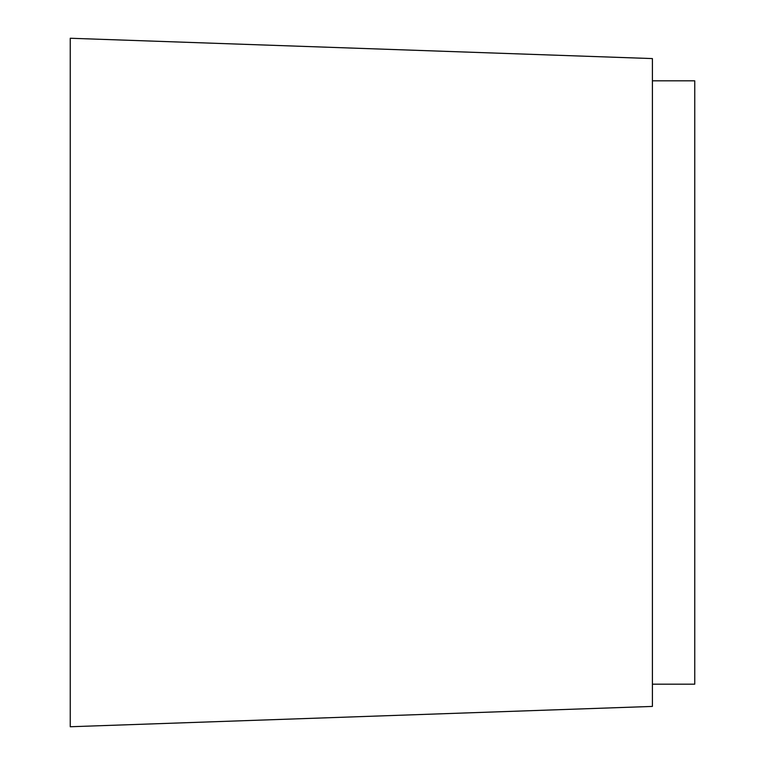 <?xml version="1.0" encoding="UTF-8"?>
<svg xmlns="http://www.w3.org/2000/svg" width="765" height="765" viewBox="0 0 765 765"><rect width="100%" height="100%" fill="white"/><g stroke="black" fill="none" stroke-linecap="round" stroke-linejoin="round"><path stroke-width="1.15" d="M652.411 684.168L694.754 684.168L694.754 80.832L652.411 80.832M70.246 726.75L70.246 38.25L652.411 58.58L652.411 706.42L70.246 726.75"/></g></svg>
